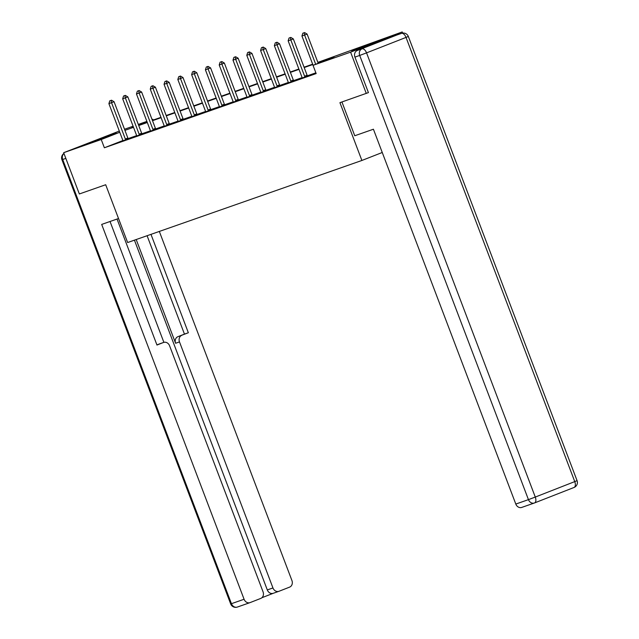 <?xml version="1.0" encoding="UTF-8"?>
<svg xmlns="http://www.w3.org/2000/svg" width="639" height="639" viewBox="0 0 639 639"><rect width="100%" height="100%" fill="white"/><g stroke="black" fill="none" stroke-linecap="round" stroke-linejoin="round"><path stroke-width="0.96" d="M351.817 51.12L375.58 41.958L351.817 51.12M92.296 142.042L116.058 132.888L92.296 142.042M534.252 503.037L521.871 507.374A5.304 4.497 -109.3 0 1 521.744 507.422A5.304 4.497 -109.3 0 1 515.801 504.059L528.445 499.634L359.709 55.441L354.933 57.111L368.423 92.615L339.932 102.671L361.89 160.469L127.64 242.532L105.691 184.735L79.348 193.968L63.668 152.689L119.309 131.059M124.509 129.238L133.104 126.234M138.304 124.413L146.89 121.402M152.09 119.581L152.849 119.309L152.098 119.605M153.136 120.076L152.849 119.309M317.855 62.366L402.211 31.95L350.595 52.158L313.022 65.322L333.949 57.127L317.99 62.726M402.642 33.092L402.211 31.95M361.89 160.469L382.258 152.489M122.856 140.54L104.373 147.777L316.161 73.581L313.022 65.322M315.874 72.822L307.391 75.793M302.095 77.646L293.597 80.618M288.309 82.479L279.81 85.45M274.522 87.303L266.016 90.283M260.728 92.136L252.229 95.115M247.021 97.384L246.942 96.984L238.443 99.948M233.235 102.216L233.155 101.817L224.648 104.78M219.441 107.048L219.361 106.649L210.862 109.604M205.654 111.881L205.574 111.482L197.076 114.437M191.868 116.713L191.788 116.314L183.281 119.269M178.073 121.538L177.993 121.138L169.495 124.102M164.199 125.955L155.7 128.934M150.492 131.203L150.421 130.803L141.914 133.767M136.706 136.035L136.626 135.636L128.127 138.591M122.904 140.796L128.271 138.847M136.69 135.971L142.058 134.014M150.484 131.139L155.852 129.182M164.271 126.306L169.639 124.349M178.065 121.474L183.433 119.517M191.852 116.641L197.219 114.693M205.638 111.809L211.006 109.86M219.433 106.985L224.8 105.028M233.219 102.152L238.587 100.195M247.005 97.32L252.373 95.363M260.8 92.487L266.167 90.53M274.586 87.655L279.954 85.706M288.381 82.822L293.748 80.873M302.167 77.998L307.535 76.041M315.954 73.165L314.252 73.828L316.025 73.213M366.275 93.446L350.595 52.158M104.373 147.777L101.234 139.526L63.668 152.689M119.773 132.265L101.234 139.526M312.791 64.539L304.196 67.55M298.996 69.371L290.41 72.383M285.21 74.204L276.615 77.215M271.423 79.036L262.829 82.048M257.629 83.869L249.042 86.88M243.842 88.701L235.248 91.712M230.056 93.526L221.461 96.537M216.262 98.358L207.675 101.369M202.475 103.191L193.881 106.202M188.681 108.023L180.094 111.034M174.894 112.855L166.3 115.867M161.108 117.688L152.513 120.699M147.313 122.512L138.727 125.524M133.527 127.345L124.932 130.356M133.375 126.937L131.922 127.504L133.391 126.993M138.591 125.172L147.178 122.161M152.378 120.34L160.972 117.328M166.172 115.507L174.759 112.496M179.958 110.675L188.553 107.672M193.745 105.85L202.339 102.839M207.539 101.018L216.126 98.007M221.326 96.185L229.92 93.174M235.112 91.353L243.707 88.342M248.906 86.521L257.493 83.509M262.693 81.688L271.287 78.685M276.487 76.864L285.074 73.852M290.274 72.031L298.868 69.02M304.06 67.199L312.655 64.188M146.97 121.618L138.495 124.932M111.106 100.371L109.78 100.834L111.106 100.371L111.545 102.695L114.054 101.713L127.856 138.04A1.765 0.935 -111.4 0 0 128.088 138.527L128.303 138.903M122.92 140.868L122.84 140.468A1.765 0.935 -111.4 0 0 122.688 139.949L108.894 103.622L111.545 102.695L125.34 139.022A1.765 0.935 -111.4 0 0 125.571 139.51L125.779 139.861M109.78 100.834L108.894 103.622M114.054 101.713L111.529 100.203M118.519 218.522L101.689 224.417L244.082 599.262A5.304 4.497 70.7 0 0 250.017 602.625A5.304 4.497 70.7 0 0 250.145 602.577L260.752 598.423A5.304 4.497 70.7 0 0 263.052 591.826L169.591 345.787A5.304 4.497 70.7 0 0 163.656 342.424A5.304 4.497 70.7 0 0 163.52 342.472L159.638 343.838A5.304 4.497 -109.3 0 1 159.766 343.79A5.304 4.497 -109.3 0 1 159.894 343.742M110.036 221.493L156.97 345.044L163.52 342.472M278.764 591.355L273.364 593.248A5.304 4.497 -109.3 0 1 273.236 593.296A5.304 4.497 -109.3 0 1 267.302 589.933L272.957 587.952A5.304 4.497 70.7 0 0 278.9 591.315A5.304 4.497 70.7 0 0 279.027 591.267L289.627 587.113A5.304 4.497 70.7 0 0 291.927 580.524L159.327 231.43M261.854 597.753L273.3 593.272M181.795 335.315A5.304 4.497 70.7 0 0 179.495 341.913L175.605 343.271A5.304 4.497 -109.3 0 1 177.914 336.681L188.353 332.751L150.98 234.361M272.957 587.952L179.495 341.913M117.041 219.041L163.88 342.352M175.605 343.271L136.203 239.537M267.302 589.933L134.43 240.152M177.914 336.681L184.463 334.109L147.09 235.719M184.463 334.109L188.353 332.751M156.914 344.9L159.638 343.838M341.929 101.968L354.765 135.756L373.416 129.222L515.801 504.059M396.723 35.057L357.241 50.521L396.723 35.057A5.304 4.497 -109.3 0 1 396.851 35.009A5.304 4.497 -109.3 0 1 396.979 34.969M354.933 57.111A5.304 4.497 -109.3 0 1 357.241 50.521M124.901 95.538L123.575 96.002L124.901 95.538L125.332 97.863L127.84 96.88L141.642 133.208A1.765 0.935 -111.4 0 0 141.874 133.695L142.098 134.07M136.626 135.636A1.765 0.935 -111.4 0 0 136.482 135.117L122.68 98.789L125.332 97.863L139.134 134.19A1.765 0.935 -111.4 0 0 139.366 134.677L139.566 135.029M123.575 96.002L122.68 98.789M127.84 96.88L125.316 95.379M138.687 90.706L137.361 91.169L138.687 90.706L139.118 93.03L141.634 92.048L155.429 128.375A1.765 0.935 -111.4 0 0 155.66 128.862L155.884 129.238M150.421 130.803A1.765 0.935 -111.4 0 0 150.269 130.292L136.466 93.965L139.118 93.03L152.921 129.358A1.765 0.935 -111.4 0 0 153.152 129.845L153.36 130.196M137.361 91.169L136.466 93.965M141.634 92.048L139.11 90.546M152.481 85.874L151.155 86.345L152.481 85.874L152.913 88.198L155.421 87.216L169.223 123.543A1.765 0.935 -111.4 0 0 169.455 124.03L169.67 124.413M164.287 126.37L164.207 125.971A1.765 0.935 -111.4 0 0 164.055 125.46L150.261 89.133L152.913 88.198L166.707 124.533A1.765 0.935 -111.4 0 0 166.939 125.012L167.146 125.372M151.155 86.345L150.261 89.133M155.421 87.216L152.897 85.714M166.268 81.049L164.942 81.512L166.268 81.049L166.699 83.374L169.207 82.383L183.01 118.718A1.765 0.935 -111.4 0 0 183.241 119.197L183.465 119.581M177.993 121.138A1.765 0.935 -111.4 0 0 177.85 120.627L164.047 84.3L166.699 83.374L180.502 119.701A1.765 0.935 -111.4 0 0 180.733 120.188L180.941 120.539M164.942 81.512L164.047 84.3M169.207 82.383L166.683 80.881M180.054 76.217L178.728 76.68L180.054 76.217L180.486 78.541L183.002 77.559L196.796 113.886A1.765 0.935 -111.4 0 0 197.028 114.373L197.251 114.748M191.788 116.314A1.765 0.935 -111.4 0 0 191.636 115.795L177.834 79.468L180.486 78.541L194.288 114.868A1.765 0.935 -111.4 0 0 194.52 115.355L194.727 115.707M178.728 76.68L177.834 79.468M183.002 77.559L180.478 76.049M193.849 71.384L192.523 71.848L193.849 71.384L194.28 73.709L196.788 72.726L210.59 109.053A1.765 0.935 -111.4 0 0 210.822 109.541L211.046 109.916M205.574 111.482A1.765 0.935 -111.4 0 0 205.423 110.962L191.628 74.635L194.28 73.709L208.074 110.036A1.765 0.935 -111.4 0 0 208.306 110.523L208.514 110.874M192.523 71.848L191.628 74.635M196.788 72.726L194.264 71.217M207.635 66.552L206.309 67.015L207.635 66.552L208.066 68.876L210.582 67.894L224.377 104.221A1.765 0.935 -111.4 0 0 224.608 104.708L224.832 105.084M219.361 106.649A1.765 0.935 -111.4 0 0 219.217 106.13L205.415 69.803L208.066 68.876L221.869 105.203A1.765 0.935 -111.4 0 0 222.1 105.691L222.308 106.042M206.309 67.015L205.415 69.803M210.582 67.894L208.05 66.392M221.421 61.719L220.096 62.183L221.421 61.719L221.861 64.044L224.369 63.061L238.171 99.388A1.765 0.935 -111.4 0 0 238.403 99.876L238.619 100.251M233.155 101.817A1.765 0.935 -111.4 0 0 233.003 101.305L219.209 64.978L221.861 64.044L235.655 100.371A1.765 0.935 -111.4 0 0 235.887 100.858L236.095 101.21M220.096 62.183L219.209 64.978M224.369 63.061L221.845 61.56M235.216 56.887L233.89 57.358L235.216 56.887L235.647 59.211L238.155 58.229L251.958 94.556A1.765 0.935 -111.4 0 0 252.189 95.043L252.413 95.427M246.942 96.984A1.765 0.935 -111.4 0 0 246.798 96.473L232.995 60.146L235.647 59.211L249.45 95.546A1.765 0.935 -111.4 0 0 249.681 96.026L249.889 96.385M233.89 57.358L232.995 60.146M238.155 58.229L235.631 56.727M249.002 52.063L247.676 52.526L249.002 52.063L249.434 54.387L251.95 53.396L265.744 89.732A1.765 0.935 -111.4 0 0 265.976 90.211L266.199 90.594M260.808 92.551L260.736 92.152A1.765 0.935 -111.4 0 0 260.584 91.641L246.782 55.313L249.434 54.387L263.236 90.714A1.765 0.935 -111.4 0 0 263.468 91.201L263.675 91.553M247.676 52.526L246.782 55.313M251.95 53.396L249.426 51.895M262.797 47.23L261.471 47.693L262.797 47.23L263.228 49.554L265.736 48.572L279.539 84.899A1.765 0.935 -111.4 0 0 279.77 85.386L279.986 85.762M274.602 87.727L274.522 87.327A1.765 0.935 -111.4 0 0 274.371 86.808L260.576 50.481L263.228 49.554L277.022 85.882A1.765 0.935 -111.4 0 0 277.254 86.369L277.462 86.72M261.471 47.693L260.576 50.481M265.736 48.572L263.212 47.062M276.583 42.398L275.257 42.861L276.583 42.398L277.014 44.722L279.523 43.74L293.325 80.067A1.765 0.935 -111.4 0 0 293.557 80.554L293.78 80.929M288.389 82.894L288.309 82.495A1.765 0.935 -111.4 0 0 288.165 81.976L274.363 45.649L277.014 44.722L290.817 81.049A1.765 0.935 -111.4 0 0 291.049 81.536L291.256 81.888M275.257 42.861L274.363 45.649M279.523 43.74L276.999 42.23M290.37 37.565L289.044 38.028L290.37 37.565L290.801 39.89L293.317 38.907L307.111 75.234A1.765 0.935 -111.4 0 0 307.343 75.721L307.567 76.097M302.183 78.062L302.103 77.662A1.765 0.935 -111.4 0 0 301.951 77.143L288.149 40.816L290.801 39.89L304.603 76.217A1.765 0.935 -111.4 0 0 304.835 76.704L305.043 77.055M289.044 38.028L288.149 40.816M293.317 38.907L290.793 37.405M304.164 32.733L302.838 33.196L304.164 32.733L304.595 35.057L307.103 34.075L318.206 63.293M313.078 65.306L301.943 35.992L304.595 35.057L315.69 64.275M302.838 33.196L301.943 35.992M307.103 34.075L304.579 32.573M125.571 139.51L128.088 138.527M125.34 139.022L127.856 138.04M249.889 602.665L237.508 607.002A5.304 4.497 -109.3 0 1 237.381 607.05A5.304 4.497 -109.3 0 1 231.438 603.687L244.082 599.262M65.833 158.4L62.71 159.494L231.438 603.687L230.671 603.927A5.304 5.304 0 0 0 237.381 607.05L250.017 602.625M230.671 603.927L61.935 159.734L62.71 159.494A5.304 4.497 -109.3 0 1 63.98 153.504M521.744 507.422L534.38 502.997A5.304 5.304 0 0 0 534.563 502.925A5.304 2.812 -111.4 0 0 535.282 497.062L528.445 499.634A5.304 4.497 70.7 0 0 534.38 502.997A5.304 4.497 70.7 0 0 534.508 502.949A5.304 2.812 -111.4 0 0 534.563 502.925L574.038 487.469A5.304 5.304 0 0 0 577.065 480.656L574.757 481.606L406.029 37.413L366.546 52.869L535.282 497.062L574.757 481.606A5.304 2.812 68.6 0 1 574.038 487.469A5.304 2.812 68.6 0 1 573.99 487.485L534.611 502.909M401.619 33.34A5.304 4.497 70.7 0 0 401.492 33.388A5.304 2.812 -111.4 0 1 406.029 37.413L408.329 36.455A5.304 5.304 0 0 0 401.619 33.34L396.851 35.009M359.709 55.441L366.546 52.869A5.304 2.812 68.6 0 0 362.009 48.844A5.304 4.497 70.7 0 0 359.709 55.441M139.366 134.677L141.874 133.695M139.134 134.19L141.642 133.208M153.152 129.845L155.66 128.862M152.921 129.358L155.429 128.375M166.939 125.012L169.455 124.03M166.707 124.533L169.223 123.543M180.733 120.188L183.241 119.197M180.502 119.701L183.01 118.718M194.52 115.355L197.028 114.373M194.288 114.868L196.796 113.886M208.306 110.523L210.822 109.541M208.074 110.036L210.59 109.053M222.1 105.691L224.608 104.708M221.869 105.203L224.377 104.221M235.887 100.858L238.403 99.876M235.655 100.371L238.171 99.388M249.681 96.026L252.189 95.043M249.45 95.546L251.958 94.556M263.468 91.201L265.976 90.211M263.236 90.714L265.744 89.732M277.254 86.369L279.77 85.386M277.022 85.882L279.539 84.899M291.049 81.536L293.557 80.554M290.817 81.049L293.325 80.067M304.835 76.704L307.343 75.721M304.603 76.217L307.111 75.234M63.956 153.44A5.304 5.304 0 0 0 61.935 159.734M159.766 343.79L163.656 342.424M278.9 591.315L273.236 593.296M577.065 480.656L408.329 36.455"/></g></svg>
